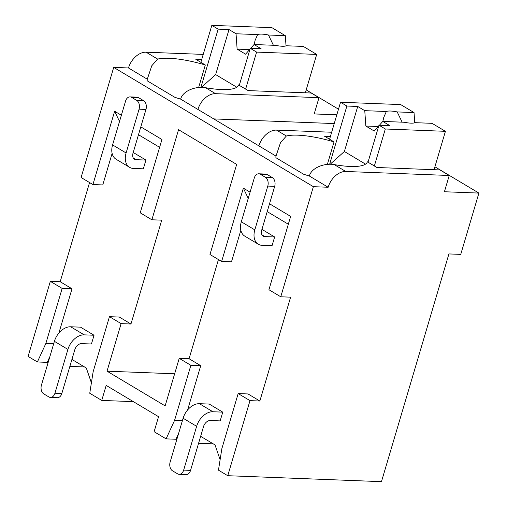 <?xml version="1.0" encoding="UTF-8"?>
<svg xmlns="http://www.w3.org/2000/svg" width="507" height="507" viewBox="0 0 507 507"><rect width="100%" height="100%" fill="white"/><g stroke="black" fill="none" stroke-linecap="round" stroke-linejoin="round"><path stroke-width="0.76" d="M290.612 297.165L280.758 296.785L313.37 186.684L328.149 187.254A17.549 12.01 -59.1 0 1 345.78 171.48L449.24 175.485L444.417 191.747L478.906 193.078L460.743 254.387L448.923 253.931L381.467 481.65L227.757 475.705L249.995 400.638L259.85 401.018L290.612 297.165M112.123 153.374L102.769 184.941L92.92 184.561L81.095 177.501L113.707 67.393L128.486 67.963A17.549 12.01 -59.1 0 1 146.117 52.196L203.225 54.401M280.758 296.785L268.932 289.725L290.65 216.4L269.528 203.782M174.642 373.792L107.028 371.181L121.11 323.631L130.964 324.017L161.727 220.165L151.872 219.785L140.217 212.82L161.936 139.501L140.807 126.877M240.838 230.273L231.49 261.846L221.635 261.466L209.98 254.501L236.661 164.414L178.553 129.697L151.872 219.785M92.92 184.561L114.639 111.242L121.369 115.266M119.525 121.49L114.639 111.242M53.679 343.765L45.852 343.467L62.158 288.413L72.007 288.794L58.907 333.023M313.37 186.684L113.707 67.393M221.635 261.466L243.354 188.148L250.084 192.166M218.447 259.559L189.073 358.734L179.218 358.348L165.136 405.898L107.028 371.181M130.964 324.017L119.31 317.052L109.455 316.672L121.11 323.631M91.393 382.829L86.317 368.025L71.924 359.425M48.038 362.828L47.24 362.353L37.385 361.973L45.852 343.467M49.901 356.529L47.24 362.353M72.007 288.794L60.187 281.727L89.562 182.558M138.487 134.716L159.616 147.334M126.104 152.975L139.076 109.182A6.749 4.607 -87.8 0 0 136.706 100.405L131.636 97.376A6.749 4.607 -87.8 0 0 130.046 96.888A6.749 4.607 -87.8 0 0 125.559 101.108L112.586 144.901L126.104 152.975A16.199 11.084 120.9 0 0 129.621 167.335A16.199 11.084 120.9 0 0 133.48 168.444L143.329 168.825L145.927 160.066L133.227 152.48M54.94 393.204L61.841 393.47L74.814 349.678A6.749 4.62 -59.1 0 1 81.589 343.613L91.444 343.993L94.042 335.235L80.524 327.161L70.669 326.781A16.199 11.084 -59.1 0 0 54.401 341.338L41.428 385.13A6.749 4.607 -87.8 0 0 43.798 393.907L48.868 396.937A6.749 4.607 -87.8 0 0 50.459 397.425A6.749 4.607 -87.8 0 0 54.94 393.204L67.913 349.412L54.401 341.338M267.202 211.615L288.331 224.233M259.85 401.018L248.024 393.952L238.17 393.571L249.995 400.638M220.114 459.729L215.031 444.924L200.639 436.331M176.753 439.727L175.954 439.252L166.1 438.872L174.566 420.366L190.873 365.313L200.728 365.693L187.628 409.922M178.616 433.428L175.954 439.252M200.728 365.693L189.073 358.734M254.818 229.874L267.791 186.082A6.749 4.607 -87.8 0 0 265.421 177.304L260.351 174.275A6.749 4.607 -87.8 0 0 258.76 173.793A6.749 4.607 -87.8 0 0 254.28 178.014L241.307 221.8L254.818 229.874A16.199 11.084 120.9 0 0 258.336 244.235A16.199 11.084 120.9 0 0 262.195 245.35L272.05 245.73L274.642 236.972L261.942 229.379M183.661 470.103L190.556 470.376L203.529 426.583A6.749 4.62 -59.1 0 1 210.31 420.512L220.158 420.899L222.757 412.14L209.245 404.066L199.39 403.686A16.199 11.084 -59.1 0 0 183.116 418.243L170.143 462.029A6.749 4.607 -87.8 0 0 172.513 470.813L177.583 473.836A6.749 4.607 -87.8 0 0 179.174 474.324A6.749 4.607 -87.8 0 0 183.661 470.103L196.634 426.311L183.116 418.243M129.621 167.335L116.103 159.261A16.199 11.084 -59.1 0 1 112.586 144.901M130.046 96.888L136.941 97.154A6.749 4.607 92.2 0 1 138.531 97.642L143.601 100.671A6.749 4.607 92.2 0 1 145.972 109.449L132.999 153.241A6.749 4.62 -59.1 0 0 134.463 159.223A6.749 4.62 -59.1 0 0 136.072 159.686L133.297 158.026M61.841 393.47A6.749 4.607 92.2 0 1 57.354 397.691L50.459 397.425M94.042 335.235L84.187 334.854A16.199 11.084 120.9 0 0 67.913 349.412M145.927 160.066L136.072 159.686M258.336 244.235L244.824 236.161A16.199 11.084 -59.1 0 1 241.307 221.8M258.76 173.793L265.655 174.059A6.749 4.607 92.2 0 1 267.252 174.547L272.316 177.57A6.749 4.607 92.2 0 1 274.686 186.354L261.713 230.14A6.749 4.62 -59.1 0 0 263.184 236.129A6.749 4.62 -59.1 0 0 264.787 236.592L262.011 234.931M190.556 470.376A6.749 4.607 92.2 0 1 186.075 474.59L179.174 474.324M222.757 412.14L212.902 411.754A16.199 11.084 120.9 0 0 196.634 426.311M274.642 236.972L264.787 236.592M62.158 288.413L50.332 281.347L60.187 281.727M190.873 365.313L179.218 358.348M37.385 361.973L28.094 356.421L50.332 281.347M238.17 393.571L221.863 448.625L218.466 470.16L227.757 475.705M166.1 438.872L154.109 431.704L158.558 416.691L106.191 385.409L101.742 400.422L89.752 393.255L93.149 371.72L109.455 316.672M84.523 366.954L69.865 366.39M133.366 401.645L101.742 400.422M213.238 443.853L198.579 443.289M478.906 193.078L434.905 166.797M338.492 109.189L306.19 89.891M215.538 93.675L205.512 87.679C195.41 85.956 182.697 91.013 180.631 99.119L197.914 109.442A17.549 12.01 -59.1 0 1 215.538 93.675L318.998 97.674L314.182 113.936L336.825 114.81M334.233 123.569L213.77 118.917M198.655 87.47L205.316 64.991A51.289 13.093 16.5 0 0 157.664 59.091L151.789 65.745L147.29 79.2L128.486 67.963M328.149 187.254L309.352 176.018C311.412 167.912 324.131 162.855 334.227 164.585A51.289 13.093 16.5 0 0 367.36 161.86A51.289 13.093 16.5 0 0 367.372 161.809L367.347 161.904M330.418 136.434L324.518 136.206L334.031 141.89A51.289 13.093 16.5 0 0 286.379 135.996L280.504 142.644L276.004 156.099L258.893 145.877A17.549 12.01 -59.1 0 1 276.524 130.103L331.667 132.238M147.29 79.2A51.289 13.093 16.5 0 0 147.22 80.809L174.795 97.281A51.289 13.093 16.5 0 0 180.631 99.119M197.914 109.442L258.893 145.877M276.004 156.099A51.289 13.093 16.5 0 0 275.935 157.709L303.509 174.18A51.289 13.093 16.5 0 0 309.352 176.018M449.24 175.485L439.949 169.934L376.885 167.494L367.372 161.809M318.998 97.674L311.228 93.028L248.17 90.595L238.632 84.999M205.316 64.991L195.803 59.306L201.704 59.534M205.512 87.679A51.289 13.093 16.5 0 0 238.645 84.954A51.289 13.093 16.5 0 0 238.658 84.91M200.924 87.337L218.162 29.133L229.006 29.552L215.659 74.599L202.103 86.729L201.919 87.337M200.873 62.336L211.831 25.35L218.162 29.133M239.304 85.296L250.262 48.311L256.593 52.094L316.698 54.42L303.319 46.422L286.487 45.776A16.199 4.132 16.5 0 1 282.184 46.238A16.199 4.132 16.5 0 1 275.618 45.351L254.051 44.521L250.705 48.33M245.642 89.08L256.593 52.094M250.262 48.311L261.099 48.729L254.051 44.521M250.027 49.103L245.565 54.173L237.124 49.128L236.047 33.766L257.613 34.596L255.084 40.408L254.108 44.521M236.047 33.766L229.006 29.552M273.393 45.269L268.482 35.015L285.314 35.667L271.936 27.676L211.831 25.35M268.482 35.015A16.199 4.132 16.5 0 0 261.916 34.127A16.199 4.132 16.5 0 0 257.613 34.596M215.659 74.599L236.813 87.236M202.103 86.729L203.218 87.394M249.577 49.61L237.124 49.128M286.03 45.928L285.314 35.667M305.328 92.8L316.698 54.42M334.031 141.89L327.37 164.369M329.645 164.236L346.883 106.039L357.72 106.457L344.38 151.498L330.817 163.628L330.64 164.236M329.594 139.241L340.546 102.249L346.883 106.039M368.019 162.196L378.976 125.21L385.314 128.993L445.419 131.319L432.034 123.328L415.201 122.675A16.199 4.132 16.5 0 1 410.898 123.144A16.199 4.132 16.5 0 1 404.333 122.257L382.772 121.42L379.426 125.229M374.356 165.979L385.314 128.993M378.976 125.21L389.813 125.628L382.772 121.42M378.742 126.002L374.286 131.079L365.839 126.034L364.767 110.665L386.328 111.496L383.805 117.307L382.829 121.42M364.767 110.665L357.72 106.457M402.108 122.168L397.196 111.92L414.035 112.567L400.65 104.575L340.546 102.249M397.196 111.92A16.199 4.132 16.5 0 0 390.631 111.033A16.199 4.132 16.5 0 0 386.328 111.496M344.38 151.498L365.534 164.135M330.817 163.628L331.933 164.293M378.298 126.516L365.839 126.034M414.751 122.827L414.035 112.567M434.043 169.706L445.419 131.319M248.24 198.395L243.354 188.148M182.4 420.671L174.566 420.366M131.636 97.376L138.531 97.642M84.187 334.854L70.669 326.781M136.706 100.405L143.601 100.671M139.076 109.182L145.972 109.449M260.351 174.275L267.252 174.547M212.902 411.754L199.39 403.686M265.421 177.304L272.316 177.57M267.791 186.082L274.686 186.354M157.664 59.091L146.117 52.196M345.78 171.48L334.227 164.585M286.379 135.996L276.524 130.103M254.958 40.858L255.091 40.408M383.672 117.757L383.805 117.307"/></g></svg>
